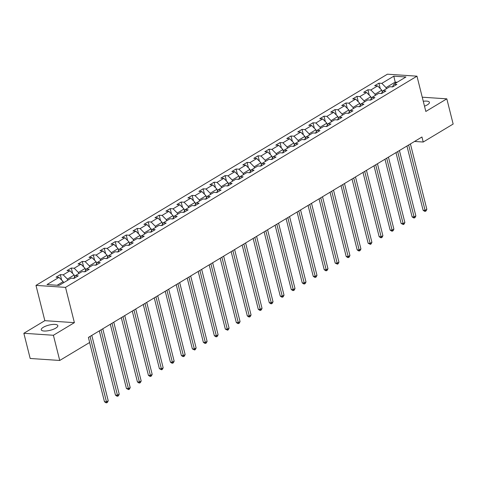 <?xml version="1.0" encoding="UTF-8"?>
<svg xmlns="http://www.w3.org/2000/svg" width="477" height="477" viewBox="0 0 477 477"><rect width="100%" height="100%" fill="white"/><g stroke="black" fill="none" stroke-linecap="round" stroke-linejoin="round"><path stroke-width="0.72" d="M55.773 328.128A8.538 2.677 -14.1 0 0 57.824 325.63A8.538 2.677 -14.1 0 0 52.172 324.509A8.538 2.677 -14.1 0 0 43.312 327.294A8.538 2.677 -14.1 0 0 41.261 329.792A8.538 2.677 -14.1 0 0 46.913 330.913A8.538 2.677 -14.1 0 0 55.773 328.128M424.506 106.168A8.538 2.677 -14.1 0 0 427.356 104.833A8.538 2.677 -14.1 0 0 429.407 102.334A8.538 2.677 -14.1 0 0 423.272 101.267M23.85 333.28L53.4 335.265L74.388 322.655L44.838 320.669L23.85 333.28L30.182 358.477L59.732 360.463L89.664 342.474L88.4 337.436L421.954 136.994L423.218 142.033L453.15 124.044L446.818 98.846L422.252 97.195M44.838 320.669L35.978 285.389L387.419 74.191L416.97 76.177L65.528 287.375L35.978 285.389M393.799 76.171L381.827 83.368L378.911 83.171L374.683 85.711L377.599 85.908L370.838 89.968L367.922 89.771L363.701 92.311L366.616 92.508L359.855 96.575L356.939 96.378L352.712 98.918L355.627 99.115L348.866 103.175L345.95 102.978L341.723 105.518L344.638 105.715L337.877 109.776L334.961 109.579L330.74 112.119L333.656 112.316L326.894 116.382L323.978 116.185L319.751 118.725L322.667 118.922L315.905 122.983L312.99 122.786L308.762 125.326L311.678 125.523L304.916 129.583L302.001 129.386L297.779 131.926L300.695 132.123L293.933 136.189L291.018 135.993L286.79 138.533L289.706 138.729L282.944 142.79L280.029 142.593L275.801 145.133L278.717 145.33L271.956 149.39L269.04 149.194L264.818 151.734L267.734 151.93L260.973 155.997L258.057 155.8L253.83 158.34L256.745 158.537L249.984 162.597L247.068 162.401L242.841 164.941L245.756 165.137L238.995 169.198L236.079 169.001L231.858 171.541L234.773 171.738L228.012 175.804L225.096 175.608L220.869 178.148L223.785 178.344L217.023 182.405L214.107 182.208L209.88 184.748L212.796 184.945L206.034 189.005L203.119 188.814L198.897 191.349L201.813 191.545L195.051 195.612L192.136 195.415L187.908 197.955L190.824 198.152L184.062 202.212L181.147 202.015L176.919 204.555L179.835 204.752L173.073 208.813L170.158 208.622L165.936 211.156L168.846 211.353L162.091 215.419L159.175 215.222L154.947 217.762L157.863 217.959L151.102 222.02L148.186 221.823L143.959 224.363L146.874 224.56L140.113 228.62L137.197 228.429L132.97 230.963L135.885 231.16L129.124 235.227L126.214 235.03L121.987 237.57L124.902 237.767L118.141 241.827L115.225 241.63L110.998 244.17L113.914 244.367L107.152 248.428L104.236 248.237L100.009 250.771L102.925 250.968L96.163 255.034L93.253 254.837L89.026 257.377L91.942 257.574L85.18 261.635L82.265 261.438L78.037 263.978L80.953 264.175L74.191 268.235L71.276 268.044L67.048 270.578L69.964 270.775L63.202 274.841L60.287 274.645L56.065 277.185L58.981 277.381L47.008 284.572L59.148 285.389L71.121 278.192L74.036 278.389L78.264 275.849L75.348 275.658L82.11 271.592L85.019 271.789L89.247 269.249L86.331 269.052L93.093 264.991L96.008 265.188L100.236 262.648L97.32 262.451L104.081 258.385L106.997 258.582L111.224 256.042L108.309 255.851L115.07 251.784L117.98 251.981L122.207 249.441L119.292 249.244L126.053 245.184L128.969 245.381L133.196 242.841L130.281 242.644L137.042 238.578L139.958 238.774L144.185 236.234L141.27 236.043L148.031 231.977L150.947 232.174L155.168 229.634L152.252 229.437L159.014 225.377L161.93 225.573L166.157 223.033L163.241 222.837L170.003 218.77L172.918 218.967L177.146 216.427L174.23 216.236L180.992 212.17L183.907 212.366L188.129 209.826L185.213 209.63L191.975 205.569L194.89 205.766L199.118 203.226L196.202 203.029L202.963 198.963L205.879 199.159L210.107 196.619L207.191 196.423L213.952 192.362L216.868 192.559L221.089 190.019L218.174 189.822L224.935 185.762L227.851 185.958L232.078 183.418L229.163 183.222L235.924 179.155L238.84 179.352L243.067 176.812L240.152 176.615L246.913 172.555L249.829 172.752L254.05 170.211L251.135 170.015L257.896 165.954L260.812 166.151L265.039 163.611L262.123 163.414L268.885 159.348L271.801 159.545L276.028 157.005L273.112 156.808L279.874 152.747L282.789 152.944L287.011 150.404L284.095 150.207L290.857 146.147L293.772 146.344L298 143.804L295.084 143.607L301.846 139.54L304.761 139.737L308.989 137.197L306.073 137L312.834 132.94L315.75 133.137L319.972 130.597L317.056 130.4L323.817 126.339L326.733 126.536L330.96 123.996L328.045 123.799L334.806 119.733L337.722 119.93L341.949 117.39L339.034 117.193L345.795 113.132L348.711 113.329L352.932 110.789L350.017 110.592L356.778 106.532L359.694 106.729L363.921 104.189L361.006 103.992L367.767 99.926L370.683 100.122L374.91 97.582L371.994 97.386L378.756 93.325L381.672 93.522L385.893 90.982L382.983 90.785L389.739 86.725L392.654 86.915L396.882 84.381L393.966 84.185L405.939 76.988L393.799 76.171L395.189 82.11L386.036 87.613L386.328 88.776M67.704 280.249L67.412 279.087L74.173 275.026L74.645 276.887M73.792 278.377L75.348 275.658M63.202 274.841L67.412 279.087M69.964 270.775L74.173 275.026M78.693 273.643L78.401 272.486L85.162 268.42L85.627 270.286M84.781 271.771L86.331 269.052M74.191 268.235L78.401 272.486M80.953 264.175L85.162 268.42M89.676 267.042L89.384 265.88L96.145 261.819L96.616 263.68M95.764 265.17L97.32 262.451M85.18 261.635L89.384 265.88M91.942 257.574L96.145 261.819M100.665 260.442L100.373 259.279L107.134 255.219L107.605 257.079M106.753 258.57L108.309 255.851M96.163 255.034L100.373 259.279M102.925 250.968L107.134 255.219M111.654 253.836L111.362 252.679L118.123 248.612L118.588 250.479M117.741 251.963L119.292 249.244M107.152 248.428L111.362 252.679M113.914 244.367L118.123 248.612M122.637 247.235L122.345 246.072L129.106 242.012L129.577 243.872M128.724 245.363L130.281 242.644M118.141 241.827L122.345 246.072M124.902 237.767L129.106 242.012M133.626 240.635L133.333 239.472L140.095 235.411L140.566 237.272M139.713 238.762L141.27 236.043M129.124 235.227L133.333 239.472M135.885 231.16L140.095 235.411M144.614 234.028L144.322 232.871L151.084 228.805L151.549 230.671M150.702 232.156L152.252 229.437M140.113 228.62L144.322 232.871M146.874 224.56L151.084 228.805M155.597 227.428L155.311 226.265L162.067 222.204L162.538 224.065M161.685 225.555L163.241 222.837M151.102 222.02L155.311 226.265M157.863 217.959L162.067 222.204M166.586 220.827L166.294 219.664L173.056 215.598L173.527 217.464M172.674 218.955L174.23 216.236M162.091 215.419L166.294 219.664M168.846 211.353L173.056 215.598M177.575 214.221L177.283 213.064L184.044 208.998L184.51 210.864M183.663 212.348L185.213 209.63M173.073 208.813L177.283 213.064M179.835 204.752L184.044 208.998M188.558 207.62L188.272 206.458L195.033 202.397L195.498 204.257M194.646 205.748L196.202 203.029M184.062 202.212L188.272 206.458M190.824 198.152L195.033 202.397M199.547 201.02L199.255 199.857L206.016 195.791L206.487 197.657M205.635 199.147L207.191 196.423M195.051 195.612L199.255 199.857M201.813 191.545L206.016 195.791M210.536 194.413L210.244 193.257L217.005 189.19L217.47 191.056M216.624 192.541L218.174 189.822M206.034 189.005L210.244 193.257M212.796 184.945L217.005 189.19M221.519 187.813L221.233 186.65L227.994 182.59L228.459 184.45M227.607 185.941L229.163 183.222M217.023 182.405L221.233 186.65M223.785 178.344L227.994 182.59M232.508 181.212L232.216 180.05L238.977 175.983L239.448 177.849M238.595 179.334L240.152 176.615M228.012 175.804L232.216 180.05M234.773 171.738L238.977 175.983M243.497 174.606L243.204 173.449L249.966 169.383L250.431 171.249M249.584 172.734L251.135 170.015M238.995 169.198L243.204 173.449M245.756 165.137L249.966 169.383M254.485 168.005L254.193 166.843L260.955 162.782L261.42 164.643M260.567 166.133L262.123 163.414M249.984 162.597L254.193 166.843M256.745 158.537L260.955 162.782M265.468 161.405L265.176 160.242L271.938 156.176L272.409 158.042M271.556 159.527L273.112 156.808M260.973 155.997L265.176 160.242M267.734 151.93L271.938 156.176M276.457 154.798L276.165 153.642L282.927 149.575L283.392 151.442M282.545 152.926L284.095 150.207M271.956 149.39L276.165 153.642M278.717 145.33L282.927 149.575M287.446 148.198L287.154 147.035L293.915 142.975L294.381 144.835M293.528 146.326L295.084 143.607M282.944 142.79L287.154 147.035M289.706 138.729L293.915 142.975M298.429 141.597L298.137 140.435L304.898 136.368L305.369 138.235M304.517 139.719L306.073 137M293.933 136.189L298.137 140.435M300.695 132.123L304.898 136.368M309.418 134.991L309.126 133.834L315.887 129.768L316.352 131.634M315.506 133.119L317.056 130.4M304.916 129.583L309.126 133.834M311.678 125.523L315.887 129.768M320.407 128.391L320.115 127.228L326.876 123.167L327.341 125.028M326.489 126.518L328.045 123.799M315.905 122.983L320.115 127.228M322.667 118.922L326.876 123.167M331.39 121.79L331.098 120.627L337.859 116.561L338.33 118.427M337.477 119.912L339.034 117.193M326.894 116.382L331.098 120.627M333.656 112.316L337.859 116.561M342.379 115.184L342.087 114.027L348.848 109.96L349.313 111.827M348.466 113.311L350.017 110.592M337.877 109.776L342.087 114.027M344.638 105.715L348.848 109.96M353.368 108.583L353.075 107.42L359.837 103.36L360.302 105.22M359.449 106.711L361.006 103.992M348.866 103.175L353.075 107.42M355.627 99.115L359.837 103.36M364.35 101.983L364.058 100.82L370.82 96.753L371.291 98.62M370.438 100.104L371.994 97.386M359.855 96.575L364.058 100.82M366.616 92.508L370.82 96.753M375.339 95.376L375.047 94.219L381.809 90.153L382.274 92.019M381.427 93.504L382.983 90.785M370.838 89.968L375.047 94.219M377.599 85.908L381.809 90.153M395.481 83.272L395.189 82.11L397.192 82.247M392.416 86.903L393.966 84.185M381.827 83.368L386.036 87.613M53.4 335.265L59.732 360.463M74.388 322.655L65.528 287.375M416.97 76.177L425.83 111.457L446.818 98.846M414.537 141.448L423.218 142.033M63.477 282.789L63.185 281.627L57.145 285.258M58.981 277.381L63.185 281.627M378.911 83.171L380.276 88.609M367.922 89.771L369.287 95.209M356.939 96.378L358.305 101.81M345.95 102.978L347.316 108.416M334.961 109.579L336.327 115.017M323.978 116.185L325.344 121.617M312.99 122.786L314.355 128.224M302.001 129.386L303.366 134.824M291.018 135.993L292.383 141.425M280.029 142.593L281.394 148.031M269.04 149.194L270.405 154.631M258.057 155.8L259.422 161.238M247.068 162.401L248.434 167.838M236.079 169.001L237.445 174.439M225.096 175.608L226.462 181.045M214.107 182.208L215.473 187.646M203.119 188.814L204.484 194.246M192.136 195.415L193.501 200.853M181.147 202.015L182.512 207.453M170.158 208.622L171.523 214.054M159.175 215.222L160.54 220.66M148.186 221.823L149.551 227.261M137.197 228.429L138.563 233.861M126.214 235.03L127.58 240.468M115.225 241.63L116.591 247.068M104.236 248.237L105.602 253.669M93.253 254.837L94.619 260.275M82.265 261.438L83.63 266.876M71.276 268.044L72.641 273.476M60.287 274.645L61.652 280.082M406.953 146.004L423.093 210.25L425.09 210.387L408.658 144.978M426.849 209.325L426.05 210.912L425.347 211.335L425.09 210.387L426.849 209.325L410.423 143.923M425.347 211.335L424.548 211.281L423.093 210.25M395.97 152.604L412.104 216.85L414.102 216.987L397.675 151.585M415.861 215.926L415.062 217.518L414.358 217.941L414.102 216.987L415.861 215.926L399.434 150.523M414.358 217.941L413.559 217.888L412.104 216.85M384.981 159.211L401.115 223.457L403.113 223.588L386.686 158.185M404.878 222.532L404.079 224.118L403.375 224.542L403.113 223.588L404.878 222.532L388.445 157.124M403.375 224.542L401.115 223.457M373.992 165.811L390.132 230.057L392.13 230.194L375.697 164.786M393.889 229.133L393.09 230.719L392.386 231.142L392.13 230.194L393.889 229.133L377.462 163.73M392.386 231.142L391.587 231.089L390.132 230.057M363.003 172.412L379.143 236.658L381.141 236.795L364.714 171.392M382.9 235.733L382.101 237.325L381.397 237.749L381.141 236.795L382.9 235.733L366.473 170.331M381.397 237.749L380.598 237.695L379.143 236.658M352.02 179.018L368.155 243.264L370.152 243.395L353.725 177.993M371.911 242.34L371.118 243.926L370.414 244.349L370.152 243.395L371.911 242.34L355.484 176.931M370.414 244.349L368.155 243.264M341.031 185.619L357.172 249.865L359.169 250.002L342.736 184.593M360.928 248.94L360.129 250.526L359.425 250.95L359.169 250.002L360.928 248.94L344.501 183.538M359.425 250.95L358.626 250.896L357.172 249.865M330.042 192.219L346.183 256.465L348.18 256.602L331.753 191.199M349.939 255.541L349.14 257.133L348.437 257.556L348.18 256.602L349.939 255.541L333.512 190.138M348.437 257.556L347.638 257.502L346.183 256.465M319.059 198.826L335.194 263.071L337.191 263.203L320.765 197.8M338.95 262.147L338.157 263.733L337.448 264.157L337.191 263.203L338.95 262.147L322.524 196.739M337.448 264.157L335.194 263.071M308.07 205.426L324.211 269.672L326.202 269.809L309.776 204.4M327.967 268.748L327.168 270.334L326.465 270.757L326.202 269.809L327.967 268.748L311.535 203.345M326.465 270.757L325.666 270.703L324.211 269.672M297.082 212.026L313.222 276.272L315.219 276.41L298.793 211.007M316.978 275.348L316.179 276.94L315.476 277.364L315.219 276.41L316.978 275.348L300.552 209.946M315.476 277.364L314.677 277.31L313.222 276.272M286.099 218.633L302.233 282.879L304.231 283.01L287.804 217.607M305.99 281.955L305.197 283.541L304.487 283.964L304.231 283.01L305.99 281.955L289.563 216.546M304.487 283.964L303.688 283.91L302.233 282.879M275.11 225.233L291.25 289.479L293.242 289.617L276.815 224.208M295.007 288.555L294.208 290.141L293.504 290.565L293.242 289.617L295.007 288.555L278.574 223.153M293.504 290.565L292.705 290.511L291.25 289.479M264.121 231.84L280.261 296.08L282.259 296.217L265.826 230.814M284.018 295.156L283.219 296.748L282.515 297.171L282.259 296.217L284.018 295.156L267.591 229.753M282.515 297.171L281.716 297.117L280.261 296.08M253.138 238.44L269.272 302.686L271.27 302.817L254.843 237.415M273.029 301.762L272.236 303.348L271.526 303.771L271.27 302.817L273.029 301.762L256.602 236.353M271.526 303.771L270.727 303.718L269.272 302.686M242.149 245.041L258.29 309.287L260.281 309.424L243.854 244.015M262.046 308.363L261.247 309.949L260.543 310.372L260.281 309.424L262.046 308.363L245.613 242.96M260.543 310.372L259.744 310.318L258.29 309.287M231.16 251.647L247.301 315.887L249.298 316.024L232.865 250.622M251.057 314.963L250.258 316.555L249.554 316.978L249.298 316.024L251.057 314.963L234.63 249.56M249.554 316.978L248.755 316.925L247.301 315.887M220.177 258.248L236.312 322.494L238.309 322.625L221.883 257.222M240.068 321.57L239.275 323.156L238.566 323.579L238.309 322.625L240.068 321.57L223.641 256.167M238.566 323.579L237.767 323.525L236.312 322.494M209.188 264.848L225.323 329.094L227.32 329.231L210.894 263.823M229.085 328.17L228.286 329.756L227.583 330.179L227.32 329.231L229.085 328.17L212.653 262.767M227.583 330.179L225.323 329.094M198.199 271.455L214.34 335.695L216.337 335.832L199.905 270.429M218.096 334.771L217.297 336.363L216.594 336.786L216.337 335.832L218.096 334.771L201.67 269.368M216.594 336.786L215.795 336.732L214.34 335.695M187.217 278.055L203.351 342.301L205.348 342.432L188.922 277.03M207.107 341.377L206.308 342.963L205.605 343.386L205.348 342.432L207.107 341.377L190.681 275.974M205.605 343.386L204.806 343.333L203.351 342.301M176.228 284.656L192.362 348.902L194.36 349.039L177.933 283.63M196.125 347.977L195.326 349.563L194.622 349.987L194.36 349.039L196.125 347.977L179.692 282.575M194.622 349.987L192.362 348.902M165.239 291.262L181.379 355.502L183.377 355.639L166.944 290.237M185.136 354.584L184.337 356.17L183.633 356.593L183.377 355.639L185.136 354.584L168.709 289.175M183.633 356.593L182.834 356.54L181.379 355.502M154.256 297.863L170.39 362.109L172.388 362.24L155.961 296.837M174.147 361.184L173.348 362.77L172.644 363.194L172.388 362.24L174.147 361.184L157.72 295.782M172.644 363.194L171.845 363.14L170.39 362.109M143.267 304.463L159.401 368.709L161.399 368.846L144.972 303.438M163.164 367.785L162.365 369.371L161.661 369.794L161.399 368.846L163.164 367.785L146.731 302.382M161.661 369.794L159.401 368.709M132.278 311.07L148.419 375.31L150.416 375.447L133.983 310.044M152.175 374.391L151.376 375.977L150.672 376.401L150.416 375.447L152.175 374.391L135.748 308.983M150.672 376.401L149.873 376.347L148.419 375.31M121.295 317.67L137.43 381.916L139.427 382.047L123 316.645M141.186 380.992L140.387 382.578L139.683 383.001L139.427 382.047L141.186 380.992L124.759 315.589M139.683 383.001L138.885 382.948L137.43 381.916M110.306 324.271L126.441 388.516L128.438 388.654L112.012 323.245M130.203 387.592L129.404 389.178L128.701 389.602L128.438 388.654L130.203 387.592L113.77 322.19M128.701 389.602L126.441 388.516M99.317 330.877L115.458 395.117L117.455 395.254L101.023 329.851M119.214 394.199L118.415 395.785L117.712 396.208L117.455 395.254L119.214 394.199L102.788 328.79M117.712 396.208L116.913 396.154L115.458 395.117M89.598 342.516L104.469 401.723L106.466 401.855L90.04 336.452M108.225 400.799L107.426 402.385L106.723 402.809L106.466 401.855L108.225 400.799L91.799 335.397M106.723 402.809L105.924 402.755L104.469 401.723"/></g></svg>

